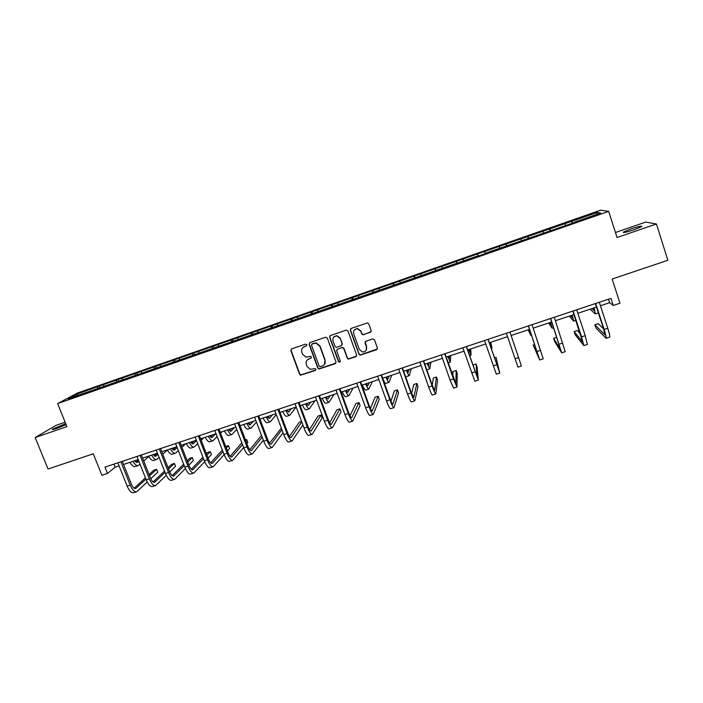 <?xml version="1.0" encoding="UTF-8"?>
<svg xmlns="http://www.w3.org/2000/svg" width="703" height="703" viewBox="0 0 703 703"><rect width="100%" height="100%" fill="white"/><g stroke="black" fill="none" stroke-linecap="round" stroke-linejoin="round"><path stroke-width="1.05" d="M306.842 344.707L305.585 344.092L291.675 348.881L290.849 350.648L299.592 374.312L300.489 375.182L315.269 370.481L315.849 369.251L315.155 368.618L310.172 369.321L307.062 366.465L306.332 364.488C305.647 361.852 306.526 359.971 308.977 358.846L310.779 358.231L311.359 357.001L310.594 356.351L305.981 357.15L302.554 354.215L301.824 352.238C301.13 349.584 302.009 347.695 304.461 346.57L306.262 345.946L306.842 344.707M630.934 228.932L623.412 232.087C622.796 233.053 626.417 232.262 634.273 229.705L641.821 226.551C642.366 225.584 638.737 226.384 630.934 228.932M65.713 423.619L52.602 429.094C51.662 429.876 53.164 429.603 57.119 428.285L66.135 424.665M65.142 422.204L56.029 425.35L35.15 437.53L48.032 469.033L93.262 453.795L101.9 475.29L107.48 473.435L115.134 467.275L119.106 465.948M35.15 437.53L66.926 426.616L57.62 403.592L608.693 211.383L617.067 237.509L656.435 223.976L645.714 222.086L615.468 232.508M656.435 223.976L667.85 260.277L612.164 279.038L619.967 303.221L613.244 305.462L610.951 298.371L104.949 467.117L107.48 473.435M370.34 332.449L371.21 330.647L368.785 323.872L367.397 322.914L351.166 328.424L350.314 330.225L358.952 354.207L360.121 355.147L376.536 349.751L377.397 347.967L374.488 339.821L372.669 338.934L365.903 341.245L365.042 343.029L366.491 347.062C366.992 350.164 365.674 351.816 362.528 352.01L359.347 349.488L353.662 333.688C353.108 330.805 354.294 329.136 357.194 328.679L360.806 331.236L361.755 333.881L363.064 334.839L371.14 331.763M327.326 338.117L325.515 337.247L309.953 342.598L309.127 344.373L317.835 368.135L318.837 369.031L335.164 363.75L336.008 361.983L327.326 338.117M330.48 335.533L346.157 330.146L347.976 331.025L356.623 354.997L355.771 356.773L348.38 359.101L347.256 358.17L343.749 348.486L341.939 347.607L337.502 349.127L336.658 350.902L340.314 360.964L339.224 362.238L338.459 361.597L329.637 337.326L330.48 335.533M574.782 222.385L485.211 253.273M478.392 256.024L477.662 253.888L597.304 212.438L600.617 213L574.711 222.043M57.62 403.592L77.567 392.977L600.617 210.179L608.693 211.383M478.268 256.068L485.334 253.598M478.163 255.734L68.2 398.812L76.618 394.321L99.343 386.061L477.662 253.888M565.546 225.241L564.922 223.756M550.66 230.804L549.922 228.993M543.472 232.948L542.874 231.454M528.691 238.475L527.988 236.656M521.564 240.593L521.002 239.099M506.889 246.076L506.23 244.257M499.824 248.177L499.288 246.683M485.263 253.625L484.639 251.797M478.365 256.033L477.75 254.205M463.69 260.787L463.207 259.284M456.95 263.502L456.37 261.674M442.389 268.221L441.941 266.709M435.702 270.919L435.157 269.082M421.255 275.594L420.833 274.082M414.612 278.283L414.102 276.437M400.288 282.914L399.893 281.402M393.68 285.585L393.205 283.731M379.471 290.181L379.102 288.661M372.906 292.835L372.476 290.98M358.811 297.395L358.468 295.866M352.291 300.023L351.887 298.169M338.301 304.548L337.994 303.019M331.825 307.167L331.464 305.304M317.949 311.649L317.668 310.12M311.517 314.25L311.183 312.387M297.747 318.705L297.492 317.167M291.358 321.289L291.06 319.417M277.694 325.7L277.465 324.162M271.349 328.266L271.077 326.394M257.79 332.651L257.588 331.104M251.481 335.199L251.243 333.319M238.036 339.54L237.851 338.002M231.762 342.062L231.559 340.199M218.422 346.386L218.264 344.839M212.183 348.75L212.016 347.027M198.949 353.187L198.817 351.632M192.745 355.402L192.613 353.802M179.617 359.927L179.511 358.381M173.448 362.08L173.36 360.525M160.425 366.623L160.346 365.068M154.309 368.767L154.238 367.203M141.373 373.275L141.321 371.72M135.301 375.393L135.248 373.838M122.463 379.875L122.427 378.319M116.426 381.984L116.408 380.42M103.684 386.43L103.675 384.866M97.691 388.522L97.691 386.958M76.618 394.321L77.822 395.455M600.45 305.752L609.615 302.703L613.244 305.462M123.526 464.481L138.21 459.595M142.595 458.136L157.454 453.189M161.795 451.739L176.848 446.739M181.146 445.307L196.374 440.236M200.627 438.821L216.049 433.689M220.259 432.283L235.865 427.09M240.031 425.702L255.83 420.447M259.952 419.076L275.945 413.751M280.022 412.397L296.218 407.002M300.243 405.666L316.64 400.209M320.621 398.882L337.212 393.364M341.148 392.054L357.941 386.465M361.825 385.174L378.829 379.515M388.944 382.379L385.798 383.425C385.218 383.574 384.181 381.852 382.669 378.232L399.875 372.502M403.663 371.246L421.088 365.446M424.823 364.207L442.459 358.337M446.141 357.106L463.998 351.166M467.627 349.962L485.703 343.943M489.279 342.756L507.584 336.658M511.099 335.489L529.552 329.347M533.173 328.143L551.688 321.983M555.423 320.735L574 314.557M577.848 313.274L596.478 307.07M608.482 299.197L609.615 302.703M113.886 464.138L115.134 467.275M572.796 223.079L572.022 221.269M597.304 212.438L596.504 214.433M100.002 387.713L99.343 386.061M118.631 381.211L117.972 379.55M137.401 374.664L136.742 372.994M156.294 368.073L155.644 366.386M175.337 361.421L174.678 359.734M194.503 354.734L193.861 353.038M213.817 347.994L213.176 346.289M233.273 341.201L232.631 339.496M252.878 334.4L252.228 332.651M272.685 327.686L271.964 325.753M292.606 320.849L291.859 318.802M312.642 313.863L311.886 311.798M332.818 306.816L332.071 304.751M353.152 299.724L352.405 297.65M373.636 292.58L372.889 290.488M394.269 285.374L393.531 283.283M415.06 278.124L414.331 276.015M436.009 270.813L435.28 268.695M457.117 263.449L456.396 261.323M485.246 253.634L484.516 251.489M506.722 246.138L506.002 243.985M528.375 238.581L527.654 236.419M550.194 230.971L549.482 228.8M572.18 223.299L571.469 221.111M306.736 345.595L302.923 347.493M307.273 359.927L311.28 357.836M291.314 349.066L291.104 350.41L299.829 374.04L300.726 374.91L315.796 370.033M309.548 342.818L309.346 344.145L318.046 367.871L319.039 368.767L335.92 363.117M312.079 343.952L311.499 345.199L319.144 366.061L319.856 366.694L322.308 366.026C324.768 364.91 325.656 363.029 324.971 360.375L319.76 346.096L315.875 343.082L311.824 344.092M324.435 364.453L324.971 360.375M312.299 343.723L316.086 342.853L319.962 345.858L325.173 360.129M336.957 349.47L342.115 347.379L343.925 348.249L347.423 357.924L348.547 358.855L356.57 356.078M330.006 335.823L329.83 337.106L338.644 361.342L339.4 361.983L340.278 361.711M340.103 338.415L336.649 335.867C333.679 336.227 332.457 337.888 333.002 340.841L335.023 346.394L336.219 347.335L341.271 345.753L342.115 343.969L340.278 338.196L336.834 335.656L333.758 337.045M342.001 345.164L342.115 343.969M340.278 338.196L342.291 343.741M354.259 330.059L357.352 328.477L360.955 331.034L361.904 333.67L363.214 334.619L370.481 332.238M366.272 350.085L366.491 347.062M365.244 341.711L366.632 346.834M350.612 328.784L350.472 330.015L359.101 353.969L360.27 354.901L377.379 348.952M134.501 460.825L137.252 462.398L138.825 461.133M135.837 462.152L138.386 460.017M148.869 456.546L143.711 460.966M140.011 464.138L138.298 465.518C136.681 466.019 134.914 464.621 132.999 461.326M138.025 465.606L135.345 466.493C133.719 467.003 131.944 465.606 130.02 462.319M136.426 491.792L133.711 492.68C131.496 493.19 129.308 491.01 127.155 486.116L117.858 462.811M147.235 482.03L136.733 491.696C134.528 492.197 132.357 490.009 130.204 485.114L120.907 461.792M122.278 461.335L131.347 484.095C132.779 487.355 134.229 488.822 135.697 488.48L145.952 479.13M149.572 475.79L156.62 469.296L153.781 470.237L149.08 474.543M134.159 488.207L145.451 477.864M156.62 469.296L157.762 472.188L150.767 478.725M153.061 454.648L155.723 456.265L157.929 454.393M154.309 455.957L157.463 453.207M167.437 449.999L162.753 454.164M159.115 457.398L156.769 459.384C155.231 459.867 153.509 458.444 151.628 455.131M156.505 459.472L153.799 460.368C152.243 460.852 150.521 459.437 148.632 456.124M171.752 448.426L174.326 450.078L177.165 447.556M172.912 449.709L175.82 447.073M185.654 443.804L181.91 447.266M178.342 450.57L175.372 453.215C173.905 453.672 172.244 452.222 170.39 448.883M175.126 453.303L172.384 454.208C170.908 454.665 169.238 453.224 167.376 449.885M155.372 485.597L152.621 486.502C150.504 486.977 148.377 484.762 146.242 479.85L136.962 456.44M166.26 475.36L155.671 485.501C153.562 485.975 151.444 483.761 149.308 478.84L140.038 455.412M141.347 454.982L150.389 477.838C151.804 481.116 153.219 482.601 154.625 482.284L165.02 472.425M168.571 469.015L174.397 463.435L171.541 464.375L168.052 467.697M153.087 481.942L164.493 471.08M174.397 463.435L175.53 466.335L169.739 471.968M174.458 479.358L171.673 480.272C169.651 480.72 167.578 478.479 165.46 473.541L156.215 450.017M185.416 468.585L174.739 479.27C172.736 479.71 170.671 477.46 168.553 472.521L159.309 448.989M160.556 448.576L169.564 471.537C170.978 474.833 172.349 476.335 173.694 476.036L184.212 465.614M187.692 462.135L192.297 457.53L189.415 458.479L187.147 460.729M172.156 475.623L183.659 464.2M192.297 457.53L193.43 460.447L188.852 465.096M190.575 442.161L193.061 443.857L196.524 440.623M191.638 443.417L194.256 440.939M203.747 437.784L201.181 440.263M197.692 443.637L194.116 447.003C192.719 447.424 191.111 445.957 189.283 442.591M193.879 447.082L191.102 448.004C189.696 448.435 188.079 446.967 186.251 443.602M193.685 473.075L190.864 473.998C188.94 474.42 186.928 472.144 184.819 467.179L175.601 443.558M204.696 461.695L193.949 472.996C192.051 473.4 190.038 471.124 187.938 466.159L178.729 442.512M179.906 442.117L188.887 465.193C190.285 468.497 191.62 470.017 192.894 469.753L203.518 458.708M206.928 455.131L210.311 451.59L207.42 452.547L206.357 453.646M191.357 469.252L202.939 457.205M210.311 451.59L211.445 454.516L208.079 458.101M209.538 435.851L211.928 437.582L215.812 433.769M210.505 437.055L212.824 434.762M221.963 431.721L220.584 433.127M217.165 436.598L212.983 440.746C211.665 441.141 210.109 439.647 208.316 436.264M212.763 440.816L209.951 441.748C208.624 442.152 207.06 440.667 205.258 437.275M213.053 466.748L210.188 467.688C208.369 468.066 206.418 465.764 204.318 460.773L195.135 437.038M224.116 454.683L213.299 466.669C211.498 467.047 209.556 464.736 207.464 459.744L198.281 435.992M199.388 435.623L208.343 458.795C209.74 462.126 211.041 463.664 212.244 463.418L222.956 451.678M226.287 448.004L228.457 445.605L225.707 446.51M210.698 462.82L222.341 450.069M228.457 445.605L229.582 448.549L227.421 450.975M228.633 429.498L230.927 431.273L234.53 427.538M229.503 430.649L231.515 428.54M236.753 429.428L231.99 434.436C230.751 434.814 229.248 433.294 227.482 429.885M231.779 434.507L228.932 435.456C227.684 435.834 226.173 434.313 224.406 430.904M232.561 460.377L229.661 461.326C227.948 461.669 226.05 459.331 223.967 454.323L214.81 430.482M243.651 447.53L232.79 460.298C231.094 460.641 229.204 458.303 227.131 453.286L217.983 429.419M219.028 429.076L227.948 452.354C229.336 455.702 230.593 457.258 231.726 457.038L242.5 444.516M245.742 440.719L246.718 439.577L245.47 439.99M230.171 456.326L241.85 442.793M246.718 439.577L247.843 442.539L246.876 443.69M247.86 423.101L250.057 424.911L253.379 421.264M248.634 424.173L250.347 422.275M256.463 422.108L251.129 428.092C249.969 428.443 248.528 426.897 246.788 423.452M250.936 428.153L248.054 429.111C246.885 429.463 245.426 427.925 243.686 424.489M252.21 453.953L249.275 454.911C247.658 455.228 245.822 452.855 243.765 447.82L234.635 423.865M263.3 440.21L252.43 453.883C250.83 454.191 249.011 451.818 246.946 446.774L237.825 422.802M238.809 422.477L247.702 445.869C249.073 449.226 250.286 450.808 251.358 450.605L262.166 437.196M249.793 449.771L261.463 435.342M267.237 416.651L269.337 418.505L272.36 414.946M267.896 417.635L269.311 415.965M276.279 414.629L270.409 421.695C269.328 422.02 267.94 420.447 266.235 416.984M270.224 421.756L267.307 422.723C266.217 423.048 264.82 421.484 263.115 418.021M271.999 447.486L269.029 448.461C267.527 448.734 265.752 446.335 263.704 441.273L254.609 417.204M283.054 432.705L272.202 447.416C270.717 447.688 268.959 445.289 266.912 440.219L257.825 416.132M258.73 415.833L267.597 439.331C268.959 442.705 270.137 444.305 271.13 444.129L281.921 429.7M281.349 428.162L269.548 443.145M286.745 410.157L288.748 412.055L291.473 408.584M287.29 411.027L288.397 409.612M296.112 407.046L289.821 415.253C288.828 415.552 287.492 413.953 285.822 410.464M289.654 415.315L286.701 416.29C285.69 416.589 284.355 414.998 282.676 411.51M291.938 440.966L288.924 441.95C287.536 442.196 285.822 439.762 283.792 434.674L274.732 410.499M302.896 424.981L292.132 440.904C290.752 441.141 289.047 438.707 287.017 433.61L277.966 409.418M278.81 409.137L287.641 432.74C288.986 436.141 290.128 437.758 291.042 437.609L301.78 421.976M301.596 421.484L299.276 422.248L289.451 436.44M306.394 403.619L308.301 405.552L310.726 402.178M306.824 404.339L307.633 403.206M314.97 400.763L309.382 408.768C308.468 409.041 307.193 407.415 305.559 403.9M309.223 408.821L306.236 409.814C305.313 410.086 304.03 408.461 302.387 404.954M312.027 434.401L308.977 435.403C307.694 435.605 306.042 433.145 304.03 428.022L295.005 403.733M299.03 402.388L307.826 426.106C309.171 429.524 310.26 431.167 311.113 431.036L321.043 415.069L322.15 418.074L312.202 434.349C310.937 434.542 309.294 432.081 307.281 426.958L298.265 402.652M321.043 415.069L318.028 416.062L309.487 429.656M326.192 397.028L327.993 399.014L330.111 395.727M326.482 397.564L327 396.764M333.96 394.445L329.074 402.239C328.248 402.476 327.036 400.824 325.427 397.283M328.934 402.283L325.911 403.285C325.067 403.531 323.846 401.879 322.238 398.346M332.264 427.793L329.171 428.804C328.002 428.962 326.42 426.475 324.417 421.325L315.427 396.923M319.408 395.596L328.178 419.427C329.505 422.855 330.551 424.524 331.324 424.419L339.944 408.83L341.052 411.853L332.422 427.74C331.271 427.899 329.698 425.403 327.703 420.253L318.714 395.833M339.944 408.83L336.904 409.84L329.663 422.767M346.131 390.393L347.827 392.415L349.637 389.225M353.082 388.082L348.916 395.657C348.178 395.868 347.018 394.19 345.454 390.622M348.793 395.701L345.727 396.712C344.971 396.931 343.811 395.253 342.229 391.694M352.66 421.123L349.523 422.151C348.46 422.275 346.939 419.753 344.962 414.577L336.008 390.06M339.944 388.75L348.67 412.687C349.989 416.141 350.999 417.828 351.693 417.749L358.978 402.555L360.077 405.587L352.801 421.079C351.755 421.202 350.243 418.672 348.266 413.496L339.321 388.961M358.978 402.555L355.92 403.566L349.98 415.754M366.219 383.706L367.81 385.78L369.312 382.678M372.335 381.676L368.908 389.023C368.249 389.207 367.159 387.502 365.622 383.908M368.794 389.067L365.692 390.095C365.024 390.279 363.917 388.574 362.379 384.989M373.196 414.41L370.024 415.455C369.084 415.543 367.625 412.986 365.657 407.784L356.737 383.144M360.63 381.852L369.321 405.903C370.63 409.374 371.588 411.079 372.212 411.027L378.144 396.237L379.242 399.278L373.319 414.375C372.397 414.454 370.956 411.896 368.996 406.686L360.077 382.037M378.144 396.237L375.068 397.248L370.411 408.584M386.457 376.975L387.933 379.084L389.119 376.087M391.729 375.217L389.04 382.353C388.469 382.502 387.441 380.762 385.938 377.151M393.891 407.652L390.675 408.698C389.849 408.751 388.469 406.158 386.518 400.93L377.634 376.175M381.474 374.901L390.13 399.067C391.422 402.555 392.344 404.287 392.88 404.26L397.45 389.866L398.539 392.924L394.005 407.617C393.197 407.661 391.817 405.06 389.875 399.822L381 375.059M397.45 389.866L394.348 390.894L390.965 401.22M406.835 370.191L408.215 372.353L409.076 369.444M411.264 368.715L409.322 375.622C408.847 375.745 407.872 373.978 406.404 370.332M409.243 375.648L406.062 376.703L405.446 376.272M414.752 400.833L411.492 401.896C410.78 401.914 409.462 399.286 407.529 394.023L398.689 369.154M402.476 367.897L411.097 392.177L413.716 397.441L416.888 383.46L417.977 386.527L414.84 400.807C414.146 400.807 412.846 398.179 410.912 392.915L402.072 368.029M416.888 383.46L413.768 384.488L411.598 393.539M427.371 363.354L428.637 365.56L429.173 362.757M430.93 362.168L429.753 368.847L427.029 363.469M435.763 393.97L432.459 395.051C431.87 395.016 430.623 392.362 428.707 387.072L419.902 362.08M423.637 360.841L432.222 385.235L434.7 390.569L436.466 377.001L437.547 380.086L435.834 393.944C435.262 393.908 434.023 391.246 432.117 385.947L423.32 360.947M436.466 377.001L433.32 378.038L432.266 385.358M448.066 356.474L449.217 358.723L449.419 356.017M450.737 355.577L450.333 362.019L447.802 356.553M456.932 387.045L453.584 388.144L450.052 380.059L441.282 354.953M444.964 353.723L455.843 383.645L456.177 370.499L457.258 373.601L456.985 387.028L453.488 378.935L444.718 353.802M456.177 370.499L453.013 371.544L452.82 376.254M468.91 349.532L469.947 351.834L469.806 349.233M470.694 348.943L471.063 355.138L468.734 349.593M478.26 380.077L474.877 381.184L462.829 347.765M466.449 346.561L477.152 376.667L476.036 363.952L477.109 367.063L478.304 380.068L466.291 346.614M476.036 363.952L472.847 365.068M489.912 342.546L490.835 344.892L490.351 342.396M490.782 342.256L491.959 348.213L489.824 342.572M499.763 373.056L496.327 374.172L484.534 340.524M488.11 339.338L498.62 369.629L496.028 357.352L499.78 373.047L488.031 339.364M496.028 357.352L494.455 357.871M515.062 358.706L518.577 357.555L521.424 365.973L517.944 367.107L506.415 333.231M518.577 357.555L509.939 332.053M528.955 329.549L529.667 331.983L528.542 329.689M528.138 329.821L530.8 335.331L529.043 329.522M534.684 344.611L533.19 345.094L539.728 359.989L528.471 325.876M539.746 359.989L543.234 358.846L532.022 324.689M528.392 325.902L538.56 356.553L533.19 345.094M550.414 322.405L551.003 324.891L549.518 322.703M548.648 322.993L552.136 328.248L550.59 322.352M556.794 337.317L553.604 338.363L554.658 341.535L561.679 352.818L550.695 318.468M561.715 352.809L565.212 351.658L554.272 317.273M550.537 318.521L560.502 349.365L553.604 338.363M572.031 315.208L572.497 317.756L570.651 315.673M569.307 316.122L573.639 321.122L572.304 315.12M580.423 334.066L577.462 330.498L574.158 331.588L575.203 334.769L583.806 345.586L581.609 336.851L573.094 310.998M583.859 345.568L587.365 344.426L585.212 335.665L576.706 309.795M572.848 311.077L582.62 342.124L574.158 331.588M593.815 307.958L594.158 310.55L591.944 308.582M590.116 309.197L595.309 313.933L594.176 307.844M603.613 328.942L598.191 323.661L594.861 324.76L595.907 327.95L606.1 338.301C606.548 337.923 605.898 334.971 604.149 329.443L595.678 303.468M606.171 338.275L609.686 337.124C610.16 336.746 609.519 333.784 607.77 328.257L599.308 302.255M595.344 303.573L603.605 328.925L604.905 334.83L594.861 324.76M136.733 462.486L137.542 462.223M127.155 486.116L130.204 485.114M135.073 488.567L136.057 488.251M155.231 456.344L155.996 456.089M173.852 450.148L174.581 449.911M146.242 479.85L149.308 478.84M154.027 482.363L154.968 482.056M165.46 473.541L168.553 472.521M173.123 476.107L174.01 475.817M192.613 443.918L193.299 443.69M184.819 467.179L187.938 466.159M192.35 469.806L193.193 469.534M211.498 437.644L212.148 437.424M204.318 460.773L207.464 459.744M211.726 463.462L212.526 463.207M230.522 431.317L231.138 431.115M223.967 454.323L227.131 453.286M231.234 457.073L231.99 456.827M249.679 424.946L250.259 424.761M243.765 447.82L246.946 446.774M250.892 450.641L251.595 450.403M268.977 418.531L269.513 418.355M263.704 441.273L266.912 440.219M270.699 444.155L271.349 443.936M288.415 412.072L288.907 411.914M283.792 434.674L287.017 433.61M290.647 437.618L291.244 437.424M307.993 405.569L308.441 405.42M304.03 428.022L307.281 426.958M310.744 431.036L311.288 430.86M324.417 421.325L327.703 420.253M330.99 424.41L331.491 424.243M344.962 414.577L348.266 413.496M351.386 417.723L351.834 417.582M365.657 407.784L368.996 406.686M386.518 400.93L389.875 399.822M407.529 394.023L410.912 392.915M428.707 387.072L432.117 385.947M450.052 380.059L453.488 378.935M471.555 372.994L475.017 371.861M493.225 365.876L496.713 364.734M537.074 351.474L540.616 350.314M559.254 344.189L562.831 343.02M581.609 336.851L585.212 335.665M604.149 329.443L607.77 328.257M623.561 232.561L623.412 232.087M426.8 369.822L429.682 368.864M448.11 362.757L450.28 362.036M469.586 355.63L471.036 355.156M491.23 348.451L491.942 348.213M530.818 335.322L531.486 335.103M552.171 328.239L553.613 327.765M573.692 321.104L575.906 320.366M595.371 313.916L598.385 312.914"/></g></svg>
